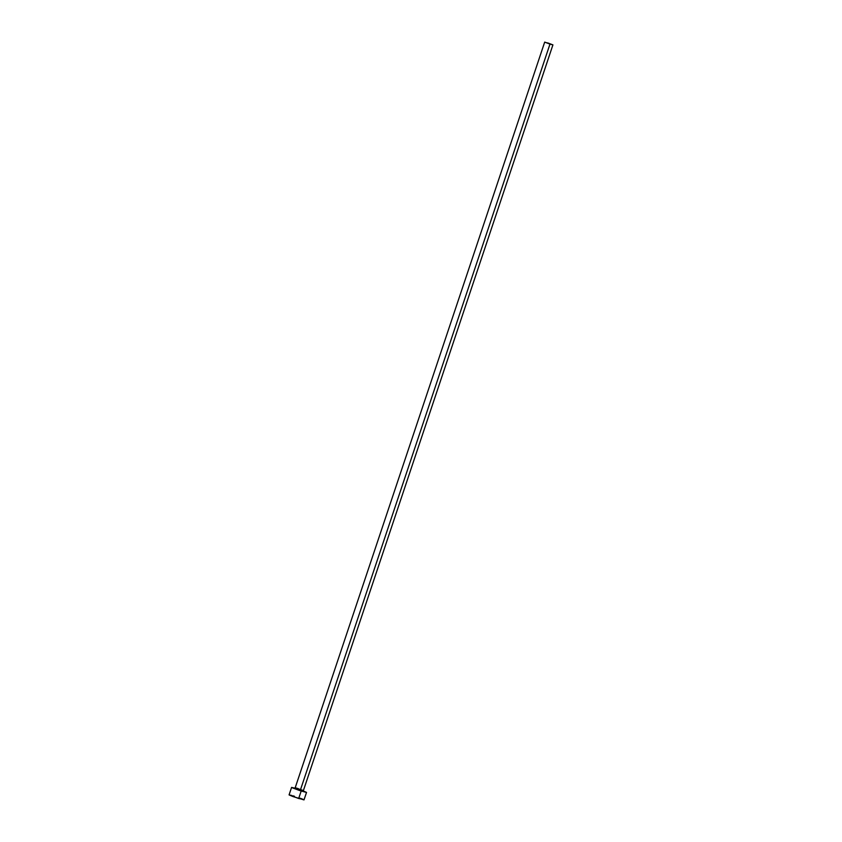 <?xml version="1.0" encoding="UTF-8"?>
<svg xmlns="http://www.w3.org/2000/svg" width="842" height="842" viewBox="0 0 842 842"><rect width="100%" height="100%" fill="white"/><g stroke="black" fill="none" stroke-linecap="round" stroke-linejoin="round"><path stroke-width="1.26" d="M298.131 788.554L295.195 787.807L300.478 789.775L300.436 790.638L294.553 788.312M300.489 790.133L294.226 788.27L297.689 789.196L294.5 788.312L295.195 787.786L303.415 790.543L552.92 44.868L549.973 44.1L300.478 789.775L549.973 44.1L544.69 42.111L552.92 44.868M303.415 791.027L306.53 792.417L301.183 791.027L298.689 798.49L303.173 799.384M291.585 787.407L289.08 794.88L298.689 798.49L301.183 791.027L291.585 787.407L294.911 788.175M295.574 788.375L291.89 787.638L299.741 790.564L306.488 792.438L302.615 790.733M291.848 795.479L289.111 794.932L292.995 796.553L303.994 799.9L306.53 792.417M302.362 799.047L300.12 798.195M294.426 796.258L293.079 795.837M547.637 42.879L552.899 44.879L547.637 42.879M303.615 791.333L300.436 790.638L300.478 789.775L303.415 790.522L303.657 791.375L300.394 790.091M295.195 787.786L544.69 42.111"/></g></svg>
